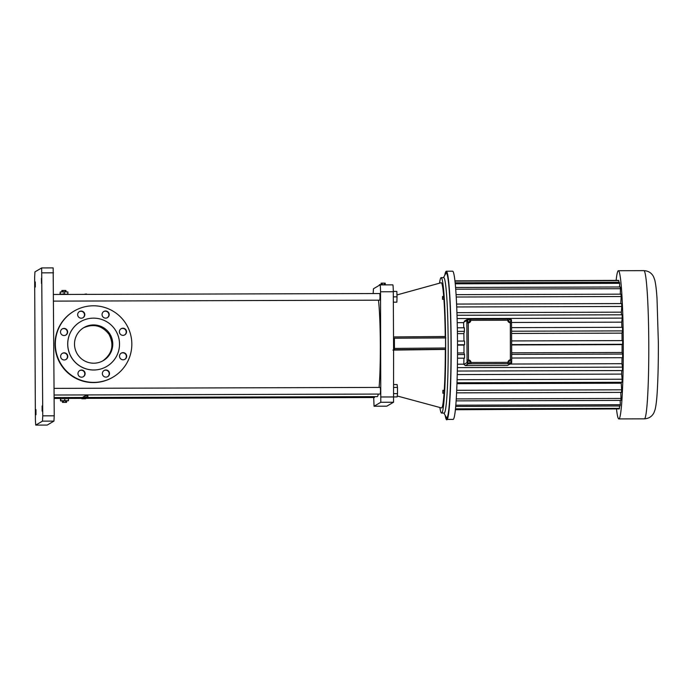 <?xml version="1.0" encoding="UTF-8"?>
<svg xmlns="http://www.w3.org/2000/svg" width="693" height="693" viewBox="0 0 693 693"><rect width="100%" height="100%" fill="white"/><g stroke="black" fill="none" stroke-linecap="round" stroke-linejoin="round"><path stroke-width="1.04" d="M373.155 293.546L373.449 288.773L380.041 284.892A7.155 0.45 89.8 0 1 380.059 284.884A7.155 0.45 89.8 0 1 380.535 291.779L380.786 402.278L374.055 406.237L373.7 397.522M439.882 407.493A67.715 4.253 -90.2 0 0 441.58 413.054A67.715 4.253 -90.2 0 0 445.625 342.844A67.715 4.253 -90.2 0 0 441.19 277.624A67.715 4.253 -90.2 0 0 439.518 283.186M445.252 336.503A62.604 3.933 -90.2 0 0 443.918 299.315M443.702 296.448A62.604 3.933 -90.2 0 0 441.138 282.744L396.968 294.932M445.521 337.786L445.512 336.503L393.52 336.937L393.581 348.432L445.573 347.999L445.521 337.786L393.529 338.219L445.85 337.924M393.581 348.432L393.589 349.705L445.582 349.272L445.573 347.999M445.582 349.272L445.322 349.428A62.604 3.933 -90.2 0 1 444.248 390.315M397.262 395.998L441.502 407.934A62.604 3.933 -90.2 0 0 444.057 393.226M442.853 393.234L444.378 393.226L444.473 391.25L444.404 390.315L442.87 390.324L442.853 393.234L442.87 390.324M442.506 299.324L444.118 298.9L444.066 296.448L442.541 296.457L442.506 299.324L442.541 296.457M393.589 349.705L393.537 402.243L386.789 406.193M378.465 300.173A51.109 3.205 89.8 0 1 380.318 343.641A51.109 3.205 89.8 0 1 379.08 387.422M378.265 394.066A51.109 3.205 89.8 0 1 377.269 396.63L88.141 397.479M374.575 396.639L374.437 397.522L85.993 398.371M53.604 294.482L379.807 293.529L380.024 296.725L379.825 300.173L53.638 301.126M54.097 388.375L380.301 387.422L380.518 390.618L380.318 394.066L54.132 395.019M380.076 284.892L392.792 284.858A7.155 0.45 89.8 0 1 392.81 284.849A7.155 0.45 89.8 0 1 393.286 291.744L393.52 336.937M441.58 413.054L444.135 413.045A67.715 4.253 -90.2 0 0 448.18 342.836A67.715 4.253 -90.2 0 0 443.737 277.616L441.19 277.624M392.922 350.095L445.322 349.428M444.464 392.706L442.94 392.714M444.473 391.25L442.948 391.259M444.135 297.462L442.61 297.47M444.118 298.9L442.593 298.9M393.815 393.641L397.496 393.624L397.176 396.916L393.832 396.933M393.78 387.448L397.461 387.43L397.496 393.624M393.771 384.546L397.106 384.537L397.461 387.43M62.431 400.961L60.525 400.926L60.386 397.531L68.564 397.487L68.442 398.804M82.883 397.479A51.109 3.205 89.8 0 1 82.813 397.496L82.822 398.77A52.382 3.292 -90.2 0 0 82.891 398.752L82.969 397.479M87.872 396.587L88.141 397.929L86.261 397.461M87.786 395.365L84.477 396.179L84.485 397.479L87.794 396.682L87.786 395.365M84.251 398.18L84.251 398.284A52.382 3.292 -90.2 0 0 84.286 398.189L83.307 398.154L83.299 396.864A51.109 3.205 89.8 0 0 83.368 396.682L84.485 396.725M83.299 396.968L83.255 396.968A51.109 3.205 89.8 0 1 83.195 397.098L83.203 398.38A52.382 3.292 -90.2 0 0 83.264 398.25L84.251 398.284M83.792 397.288L83.03 397.358A51.109 3.205 89.8 0 1 82.969 397.418L82.978 398.692A52.382 3.292 -90.2 0 0 83.039 398.64L83.801 398.57L83.099 398.553A52.382 3.292 -90.2 0 0 83.169 398.44L83.16 397.167A51.109 3.205 89.8 0 1 83.091 397.271L83.099 398.553M393.338 302.174L396.855 302.165L397.037 296.847L393.312 296.855M393.277 291.441L396.838 291.432L397.037 296.847M393.277 291.363L396.838 291.432M443.892 413.045L446.179 417.169A72.315 4.539 -90.2 0 0 451.013 342.654A72.315 4.539 -90.2 0 0 445.764 273.475L443.494 277.616M394.438 348.796L394.386 338.582M379.218 285.377L379.487 284.658L387.144 284.866M379.495 285.213L379.487 284.658M47.211 425.069L35.733 425.104L35.395 420.183L34.65 277.183L34.945 271.89L41.667 267.931L42.758 415.852L42.472 421.145L35.733 425.104L47.219 425.069L53.941 421.11L54.236 415.817L53.153 267.896L41.693 267.931M65.419 398.64L67.784 398.683L64.761 398.622L64.77 400.667L68.46 400.736L66.554 400.944M60.75 398.752L64.761 398.622M84.988 398.761L85.603 398.761A52.382 3.292 -90.2 0 0 85.663 398.752L84.841 398.744A52.382 3.292 -90.2 0 1 84.815 398.761L82.891 398.752M86.894 397.981L88.063 398.146A52.382 3.292 -90.2 0 0 88.141 397.929M86.894 398.103A52.382 3.292 -90.2 0 0 86.937 397.99L85.464 397.695L86.261 397.531M87.595 397.158L87.794 396.682L84.485 397.479M85.785 398.588L85.88 398.57A52.382 3.292 -90.2 0 0 85.941 398.466L85.941 398.449A52.382 3.292 -90.2 0 0 86.019 398.336L85.074 398.302A52.382 3.292 -90.2 0 0 85.118 398.215L86.053 398.241A52.382 3.292 -90.2 0 0 86.123 398.077L83.368 397.973A52.382 3.292 -90.2 0 1 83.307 398.154M83.368 396.682L83.368 397.973M59.849 294.464L63.505 293.945L68.027 294.438M84.737 294.395L86.53 294.386M84.737 294.187L86.521 293.997M74.16 311.044L73.839 311.235A38.332 38.228 59.5 0 0 60.308 363.652A38.332 38.228 59.5 0 0 112.69 377.321L113.011 377.131A38.332 38.228 59.5 0 0 112.474 310.828A38.332 38.228 59.5 0 0 60.629 363.461A38.332 38.228 59.5 0 0 113.011 377.131M124.749 359.39A3.578 3.569 59.5 0 0 125.857 354.599A3.578 3.569 59.5 0 0 121.128 353.231M124.619 334.962A3.578 3.569 59.5 0 0 125.728 330.171A3.578 3.569 59.5 0 0 120.998 328.803M107.276 317.74A3.578 3.569 59.5 0 0 108.385 312.941A3.578 3.569 59.5 0 0 103.655 311.581M82.883 317.81A3.578 3.569 59.5 0 0 83.983 313.019A3.578 3.569 59.5 0 0 79.262 311.651M65.722 335.135A3.578 3.569 59.5 0 0 66.823 330.344A3.578 3.569 59.5 0 0 62.101 328.976M65.844 359.563A3.578 3.569 59.5 0 0 66.952 354.773A3.578 3.569 59.5 0 0 62.223 353.404M83.186 376.793A3.578 3.569 59.5 0 0 84.295 371.994A3.578 3.569 59.5 0 0 79.565 370.634M107.588 376.715A3.578 3.569 59.5 0 0 108.697 371.924A3.578 3.569 59.5 0 0 103.967 370.556M41.667 267.931L53.153 267.896M42.134 411.096L42.117 405.985L42.134 411.096M41.467 283.42L41.441 278.309L41.467 283.42M35.975 414.717L35.949 409.615L35.975 414.717M35.3 287.041L35.282 281.938L35.3 287.041M67.784 398.683L68.442 398.7L68.46 400.736M64.051 398.64L61.504 398.7M82.822 398.77L82.762 398.77A52.382 3.292 -90.2 0 1 82.701 398.744L81.843 398.752A52.382 3.292 -90.2 0 1 81.783 398.718L81.774 397.496M85.178 398.761L83.099 398.77M85.785 398.674A52.382 3.292 -90.2 0 1 85.741 398.709L84.815 398.761M85.949 398.449L83.203 398.38M85.941 398.466L85.092 398.492A52.382 3.292 -90.2 0 0 85.118 398.449M85.092 398.492L83.169 398.44M84.806 398.657L84.806 398.7A52.382 3.292 -90.2 0 0 84.841 398.666L83.888 398.648A52.382 3.292 -90.2 0 1 83.836 398.7L82.978 398.692M63.505 293.945L64.873 293.945M60.196 294.057L60.958 294.005M67.238 293.988L67.845 294.031M385.239 284.606L385.23 283.194L384.312 283.134L384.32 284.589M382.259 284.598L382.25 283.134L384.312 283.134M381.115 284.624L381.107 283.203L382.25 283.134M123.12 359.797A3.578 3.569 59.5 0 0 126.178 354.409A3.578 3.569 59.5 0 0 119.655 357.164A3.578 3.569 59.5 0 0 123.12 359.797M122.99 335.36A3.578 3.569 59.5 0 0 126.048 329.981A3.578 3.569 59.5 0 0 119.525 332.727A3.578 3.569 59.5 0 0 122.99 335.36M105.648 318.139A3.578 3.569 59.5 0 0 108.706 312.76A3.578 3.569 59.5 0 0 102.183 315.506A3.578 3.569 59.5 0 0 105.648 318.139M81.246 318.208A3.578 3.569 59.5 0 0 84.303 312.829A3.578 3.569 59.5 0 0 77.789 315.575A3.578 3.569 59.5 0 0 81.246 318.208M64.085 335.533A3.578 3.569 59.5 0 0 67.143 330.154A3.578 3.569 59.5 0 0 60.629 332.9A3.578 3.569 59.5 0 0 64.085 335.533M64.215 359.97A3.578 3.569 59.5 0 0 67.273 354.582A3.578 3.569 59.5 0 0 60.759 357.337A3.578 3.569 59.5 0 0 64.215 359.97M81.557 377.191A3.578 3.569 59.5 0 0 84.615 371.803A3.578 3.569 59.5 0 0 78.101 374.558A3.578 3.569 59.5 0 0 81.557 377.191M105.96 377.122A3.578 3.569 59.5 0 0 109.009 371.734A3.578 3.569 59.5 0 0 102.495 374.489A3.578 3.569 59.5 0 0 105.96 377.122M60.793 398.718L60.802 400.762L64.77 400.667M82.753 397.496L82.762 398.77M83.03 397.358L83.039 398.64M67.897 294.005L67.888 291.961L64.198 291.892L64.215 293.936M60.248 294.023L60.239 291.978L64.198 291.892M59.97 294.083L60.239 291.978M446.431 419.256A74.099 4.652 -90.2 0 0 446.742 419.421L453.075 419.404A74.099 4.652 -90.2 0 0 457.501 342.576A74.099 4.652 -90.2 0 0 452.642 271.197L446.309 271.214A74.099 4.652 -90.2 0 0 445.997 271.387M80.466 321.717A25.936 25.866 59.5 0 0 80.44 321.734A25.936 25.866 59.5 0 0 71.284 357.198A25.936 25.866 59.5 0 0 106.731 366.45A25.936 25.866 59.5 0 0 106.757 366.432A25.936 25.866 59.5 0 0 106.41 321.552A25.936 25.866 59.5 0 0 71.336 357.172A25.936 25.866 59.5 0 0 106.774 366.424L106.731 366.45M66.563 402.356L66.554 400.823L65.636 400.762L62.431 400.84L62.439 402.373L66.563 402.356L62.439 402.373M83.255 396.968L83.264 398.25M63.574 400.771L63.583 402.304M65.636 400.762L65.644 402.295M65.982 291.926L65.974 290.514L65.055 290.454L65.064 291.909M63.002 291.918L62.994 290.454L65.055 290.454M61.859 291.944L61.85 290.523L62.994 290.454M457.51 344.767L464.561 344.75A64.492 4.045 -90.2 0 0 464.544 341.06L457.493 341.086M463.964 341.069A55.275 3.474 -90.2 0 0 463.868 333.602L457.423 333.619M457.389 331.375L464.423 331.349L463.868 333.602M464.423 331.349A64.492 4.045 -90.2 0 0 464.362 327.78L457.328 327.798M463.756 327.78A55.275 3.474 -90.2 0 0 463.608 322.617L457.224 322.643M463.608 322.617L465.098 320.92M621.864 327.313A55.275 3.474 -90.2 0 0 621.725 322.158L511.477 322.479M621.725 322.158L622.236 318.104L457.12 318.581M622.236 318.104A64.492 4.045 -90.2 0 0 622.123 314.795L457.025 315.272M621.448 314.795A55.275 3.474 -90.2 0 0 621.326 312.171L456.947 312.656M621.326 312.171L621.768 306.479L456.73 306.964M621.768 306.479A64.492 4.045 -90.2 0 0 621.621 303.577L456.609 304.062M620.815 303.586L621.171 296.535L456.254 297.02M621.171 296.535A64.492 4.045 -90.2 0 0 620.989 294.17L456.107 294.655M620.287 294.178L620.46 288.704L455.734 289.189M620.46 288.704A64.492 4.045 -90.2 0 0 620.244 286.98L455.604 287.465M619.611 286.98L619.663 283.324L455.275 283.801M619.663 283.324A64.492 4.045 -90.2 0 0 619.438 282.311L455.18 282.796M618.823 282.311L618.832 280.63L454.998 281.107M618.832 280.63A64.492 4.045 -90.2 0 0 618.598 280.379L454.972 280.856M618.658 408.896L455.344 409.736M455.44 408.853L619.499 408.376A64.492 4.045 -90.2 0 1 619.265 408.896L455.388 409.372M619.499 408.376L619.464 405.985M455.777 405.197L620.304 404.712A64.492 4.045 -90.2 0 1 620.088 405.977L455.665 406.462M620.304 404.712L620.192 400.398M456.228 398.917L621.032 398.44A64.492 4.045 -90.2 0 1 620.841 400.398L456.098 400.883M621.032 398.44L620.772 392.385M456.687 390.298L621.656 389.812A64.492 4.045 -90.2 0 1 621.5 392.385L456.566 392.862M621.656 389.812L621.231 383.203L456.956 383.679M621.231 383.203A55.275 3.474 -90.2 0 0 621.283 382.293M457.085 379.712L622.149 379.227A64.492 4.045 -90.2 0 1 622.028 382.285L456.982 382.77M622.149 379.227L621.656 374.09L457.224 374.575M621.656 374.09A55.275 3.474 -90.2 0 0 621.768 370.556M457.363 367.619L622.487 367.134A64.492 4.045 -90.2 0 1 622.409 370.556L457.302 371.041M457.415 364.189L463.825 364.163L465.332 365.601L468.338 363.834A1.273 1.273 -120.5 0 1 467.056 362.56L466.839 320.426A1.273 1.273 59.5 0 1 468.104 319.152L470.703 319.109L470.79 320.339L507.77 320.235A2.555 2.547 59.5 0 0 510.334 322.782L511.529 322.825L511.72 359.849L510.524 359.806A2.555 2.547 59.5 0 0 507.986 362.37L507.865 363.721L510.42 363.712A1.273 1.273 59.5 0 0 511.685 362.43L511.529 322.825M622.487 367.134L621.942 363.704L510.221 364.033M511.062 363.539L507.415 365.48L465.332 365.601M463.825 364.163A55.275 3.474 -90.2 0 0 463.929 358.168M457.51 352.971L463.972 352.954L464.544 354.539A64.492 4.045 -90.2 0 1 464.518 358.168L457.484 358.186M464.544 354.539L457.501 354.556M463.972 352.954A55.275 3.474 -90.2 0 0 463.981 345.088L457.51 345.105M464.561 344.75L463.981 345.088M93.728 363.21A19.161 19.118 59.5 0 0 110.109 334.373A19.161 19.118 59.5 0 0 75.191 349.107A19.161 19.118 59.5 0 0 93.728 363.21M507.7 319.031L510.187 319.023A1.273 1.273 -120.5 0 1 511.469 320.296L511.477 322.808M616.519 409.26A74.099 4.652 -90.2 0 0 618.84 418.918A74.099 4.652 -90.2 0 0 623.267 342.091A74.099 4.652 -90.2 0 0 618.407 270.712A74.099 4.652 -90.2 0 0 616.138 280.388M511.711 358.03L622.635 357.701A64.492 4.045 -90.2 0 0 622.66 354.071L622.089 352.486A55.275 3.474 -90.2 0 0 622.097 344.62L622.669 344.282A64.492 4.045 -90.2 0 0 622.652 340.601L511.625 340.93M621.942 363.704A55.275 3.474 -90.2 0 0 622.037 357.701M622.071 340.601A55.275 3.474 -90.2 0 0 621.985 333.134L622.539 330.89A64.492 4.045 -90.2 0 0 622.47 327.313L511.555 327.642M470.885 362.552L470.885 363.825L470.885 362.552A2.555 2.547 59.5 0 0 468.321 360.005L467.047 360.014M468.338 363.834L470.885 363.825M102.893 360.836C112.301 353.673 114.345 344.837 109.018 334.338C102.174 325.563 93.659 323.388 83.472 327.815M507.986 362.37L471.006 362.474A2.555 2.547 59.5 0 0 468.451 359.927L468.251 322.903L466.9 322.955M469.473 322.591A2.555 2.547 59.5 0 0 470.66 320.417L470.651 319.144M468.364 319.759L467.48 320.642L467.801 321.777L468.944 322.072L469.828 321.188L469.507 320.053L468.364 319.759L467.541 320.608L467.87 321.743L469.014 322.028M468.581 360.871L467.697 361.755L468.018 362.889L469.161 363.184L470.045 362.3L469.724 361.166L468.581 360.871L467.758 361.72L468.087 362.855L469.23 363.141M468.321 360.005L467.091 359.979M507.683 319.005L470.703 319.109L507.683 319.005L507.77 320.235M509.251 319.707L508.506 320.712L509.009 321.777L510.178 321.881L510.923 320.885L510.42 319.811L509.251 319.707L508.575 320.677L509.069 321.743L510.247 321.847M511.668 359.875L510.394 359.884A2.555 2.547 59.5 0 0 509.182 360.195M509.095 361.088L508.775 362.274L509.632 363.071L510.828 362.69L511.087 361.547L510.221 360.741L509.095 361.088L508.835 362.231L509.701 363.037L510.828 362.69M622.66 354.071L511.694 354.4M622.089 352.486L511.685 352.815M622.097 344.62L511.642 344.949M622.669 344.282L511.642 344.612M621.985 333.134L511.581 333.454M622.539 330.89L511.573 331.211M468.251 322.903A2.555 2.547 59.5 0 0 470.79 320.339L470.66 320.417M81.835 397.496L81.843 398.752M82.692 397.496L82.701 398.744M374.064 406.228L386.815 406.193L374.055 406.237M380.535 291.779L393.286 291.744M381.081 396.985L393.832 396.95M380.786 402.278L393.537 402.243M451.126 342.593A74.064 4.652 -90.2 0 0 444.767 275.286L446.309 271.214A74.099 4.652 -90.2 0 1 451.16 342.593A74.064 4.652 -90.2 0 1 445.175 415.358L446.742 419.421A74.099 4.652 -90.2 0 0 451.16 342.593M42.013 272.851L53.491 272.817M42.758 415.852L54.236 415.817M42.472 421.145L53.941 421.11M463.652 322.306L466.839 320.426M463.868 364.431L467.056 362.56M510.42 363.712L507.415 365.48M470.937 363.799L507.917 363.695M510.394 359.884L510.334 322.782M618.84 418.918L644.343 418.841A74.099 4.652 -90.2 0 0 648.769 342.013A74.099 4.652 -90.2 0 0 643.91 270.642L618.407 270.712M380.059 284.884L392.81 284.849M54.141 397.574L60.386 397.557M68.564 397.531L82.813 397.496M54.149 398.458L60.395 398.44M68.572 398.423L81.783 398.38M87.864 395.538L87.872 396.855M464.431 321.102L467.463 319.326M643.91 270.642C648.345 270.859 651.55 272.886 653.551 276.715L654.729 279.885C655.743 283.931 656.496 290.176 657.016 298.622L658.35 342.333C658.428 361.079 658.073 377.226 657.285 390.783C656.817 399.229 656.098 405.483 655.11 409.528L653.949 412.716C651.974 416.554 648.778 418.598 644.343 418.841"/></g></svg>
